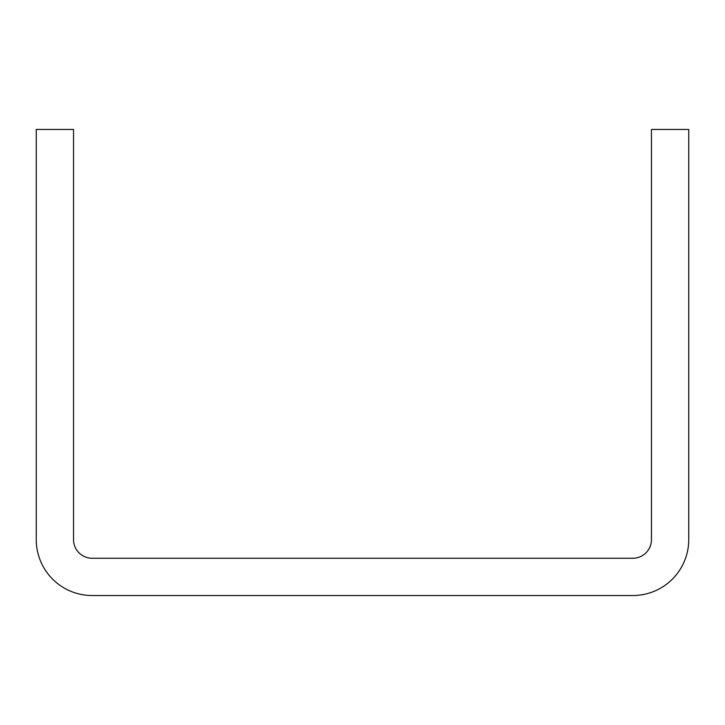 <?xml version="1.0" encoding="UTF-8"?>
<svg xmlns="http://www.w3.org/2000/svg" width="725" height="725" viewBox="0 0 725 725"><rect width="100%" height="100%" fill="white"/><g stroke="black" fill="none" stroke-linecap="round" stroke-linejoin="round"><path stroke-width="1.09" d="M688.75 539.608L688.75 129.467L651.467 129.467L651.467 539.608A18.642 18.642 0 0 1 632.825 558.25L92.175 558.25A18.642 18.642 0 0 1 73.533 539.608L73.533 129.467L36.25 129.467L36.25 539.608A55.925 55.925 0 0 0 92.175 595.533L632.825 595.533A55.925 55.925 0 0 0 688.75 539.608"/></g></svg>
